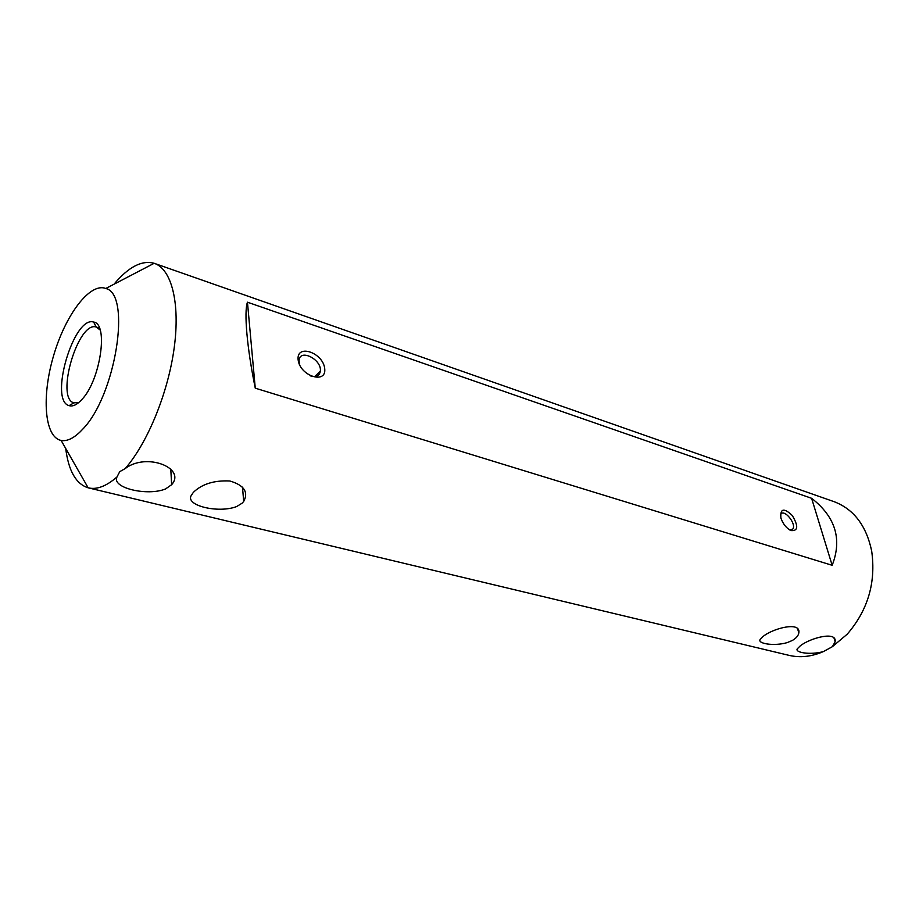 <?xml version="1.0" encoding="UTF-8"?>
<svg xmlns="http://www.w3.org/2000/svg" width="919" height="919" viewBox="0 0 919 919"><rect width="100%" height="100%" fill="white"/><g stroke="black" fill="none" stroke-linecap="round" stroke-linejoin="round"><path stroke-width="1.38" d="M242.076 503.21L236.665 506.553C218.446 513.606 184.799 505.588 191.324 495.341L193.369 492.354C201.996 484.003 214.161 480.212 229.853 480.993C244.086 485.186 248.693 492.021 243.684 501.487L242.076 503.21M762.942 636.603C772.764 628.274 801.253 620.98 798.818 632.95C798.335 635.707 796.187 638.211 792.373 640.451L787.238 642.611C773.867 646.482 757.176 643.553 760.162 639.463L762.942 636.603M88.408 487.874L788.904 655.327C800.139 657.958 811.649 656.694 823.435 651.56C810.512 655.236 794.659 652.559 797.278 648.814L800.288 645.839C810.087 638.027 837.117 630.641 835.13 641.818L832.361 646.7L847.215 634.19C867.95 610.159 876.094 582.428 871.671 550.998C866.295 525.611 853.762 509.172 834.084 501.671L154.403 263.374C171.543 269.175 180.308 302.914 174.185 347.922C168.12 392.873 147.591 442.958 125.214 468.552C146.649 452.056 186.431 468.253 171.635 484.692L165.523 488.965C147.304 496.409 111.337 487.874 116.977 476.972C106.386 486.208 96.863 489.85 88.408 487.874L88.155 487.817C76.013 483.991 68.534 470.896 65.72 448.518M114.025 284.201C128.511 266.901 141.882 259.939 154.162 263.293L154.403 263.374M247.452 302.202C243.891 312.035 246.981 347.864 255.264 388.174L832.166 565.3C842.309 539.2 835.463 516.869 811.603 498.293L247.452 302.202L255.264 388.174M81.917 399.455C77.104 404.728 72.831 406.795 69.086 405.635C48.707 400.569 73.773 315.309 93.646 322.075C108.752 323.545 100.389 380.386 81.917 399.455M82.492 429.414C115.587 396.238 131.739 293.954 105.777 288.497C89.947 282.19 65.41 314.93 53.589 355.687C41.47 396.365 44.388 437.168 61.114 440.431C66.65 441.476 72.9 438.708 79.827 432.148L82.492 429.414M298.124 359.766C296.32 343.545 322.971 352.528 324.694 368.473C326.888 384.705 299.858 376.101 298.124 359.766M780.897 517.971C780.128 508.437 783.93 507.621 792.316 515.536C798.622 526.254 798.117 531.251 790.822 530.55C786.584 528.287 783.367 524.393 781.184 518.844L780.897 517.971M832.166 565.3L811.603 498.293M100.137 329.99L96.208 327.026C78.081 320.708 55.243 398.352 73.911 402.855L78.827 402.499M823.435 651.56L832.361 646.7M125.214 468.552L119.723 471.677L116.977 476.972M789.926 530.091L792.844 528.999C796.67 523.807 783.976 508.391 780.771 514.341L780.369 515.295M310.174 375.791C316.01 377.606 319.398 376.078 320.34 371.207C322.041 359.444 299.537 348.14 299.031 360.639L299.709 365.05M99.436 328.026L96.484 327.107M61.114 440.431L88.155 487.817M105.777 288.497L154.162 263.293M791.006 530.137L792.844 528.999M314.654 376.606L320.34 371.207M834.038 638.188L835.13 641.818M797.635 628.837L798.818 632.95M242.501 487.104L243.684 501.487M170.785 469.046L171.635 484.692M96.208 327.026L93.646 322.075M73.911 402.855L69.086 405.635"/></g></svg>
